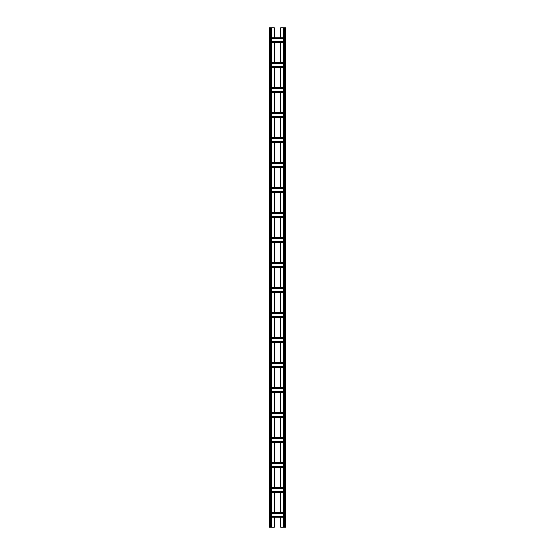 <?xml version="1.0" encoding="UTF-8"?>
<svg xmlns="http://www.w3.org/2000/svg" width="555" height="555" viewBox="0 0 555 555"><rect width="100%" height="100%" fill="white"/><g stroke="black" fill="none" stroke-linecap="round" stroke-linejoin="round"><path stroke-width="0.83" d="M271.173 27.75L269.175 27.75L269.175 527.25L271.173 527.25L271.173 27.75L274.337 27.75L274.337 37.74M274.337 42.735L274.337 62.715M274.337 67.71L274.337 87.69M274.337 92.685L274.337 112.665M274.337 117.66L274.337 137.64M274.337 142.635L274.337 162.615M274.337 167.61L274.337 187.59M274.337 192.585L274.337 212.565M274.337 217.56L274.337 237.54M274.337 242.535L274.337 262.515M274.337 267.51L274.337 287.49M274.337 292.485L274.337 312.465M274.337 317.46L274.337 337.44M274.337 342.435L274.337 362.415M274.337 367.41L274.337 387.39M274.337 392.385L274.337 412.365M274.337 417.36L274.337 437.34M274.337 442.335L274.337 462.315M274.337 467.31L274.337 487.29M274.337 492.285L274.337 512.265M274.337 517.26L274.337 527.25L271.173 527.25M280.663 517.26L280.663 527.25L283.827 527.25L283.827 27.75L280.663 27.75L280.663 37.74M280.663 492.285L280.663 512.265M280.663 467.31L280.663 487.29M280.663 442.335L280.663 462.315M280.663 417.36L280.663 437.34M280.663 392.385L280.663 412.365M280.663 367.41L280.663 387.39M280.663 342.435L280.663 362.415M280.663 317.46L280.663 337.44M280.663 292.485L280.663 312.465M280.663 267.51L280.663 287.49M280.663 242.535L280.663 262.515M280.663 217.56L280.663 237.54M280.663 192.585L280.663 212.565M280.663 167.61L280.663 187.59M280.663 142.635L280.663 162.615M280.663 117.66L280.663 137.64M280.663 92.685L280.663 112.665M280.663 67.71L280.663 87.69M280.663 42.735L280.663 62.715M271.173 42.735L283.827 42.735M271.173 41.611L283.827 41.611M271.173 38.864L283.827 38.864M271.173 37.74L283.827 37.74M271.173 67.71L283.827 67.71M271.173 66.586L283.827 66.586M271.173 63.839L283.827 63.839M271.173 62.715L283.827 62.715M271.173 92.685L283.827 92.685M271.173 91.561L283.827 91.561M271.173 88.814L283.827 88.814M271.173 87.69L283.827 87.69M271.173 117.66L283.827 117.66M271.173 116.536L283.827 116.536M271.173 113.789L283.827 113.789M271.173 112.665L283.827 112.665M271.173 142.635L283.827 142.635M271.173 141.511L283.827 141.511M271.173 138.764L283.827 138.764M271.173 137.64L283.827 137.64M271.173 167.61L283.827 167.61M271.173 166.486L283.827 166.486M271.173 163.739L283.827 163.739M271.173 162.615L283.827 162.615M271.173 192.585L283.827 192.585M271.173 191.461L283.827 191.461M271.173 188.714L283.827 188.714M271.173 187.59L283.827 187.59M271.173 217.56L283.827 217.56M271.173 216.436L283.827 216.436M271.173 213.689L283.827 213.689M271.173 212.565L283.827 212.565M271.173 242.535L283.827 242.535M271.173 241.411L283.827 241.411M271.173 238.664L283.827 238.664M271.173 237.54L283.827 237.54M271.173 267.51L283.827 267.51M271.173 266.386L283.827 266.386M271.173 263.639L283.827 263.639M271.173 262.515L283.827 262.515M271.173 292.485L283.827 292.485M271.173 291.361L283.827 291.361M271.173 288.614L283.827 288.614M271.173 287.49L283.827 287.49M271.173 317.46L283.827 317.46M271.173 316.336L283.827 316.336M271.173 313.589L283.827 313.589M271.173 312.465L283.827 312.465M271.173 342.435L283.827 342.435M271.173 341.311L283.827 341.311M271.173 338.564L283.827 338.564M271.173 337.44L283.827 337.44M271.173 367.41L283.827 367.41M271.173 366.286L283.827 366.286M271.173 363.539L283.827 363.539M271.173 362.415L283.827 362.415M271.173 392.385L283.827 392.385M271.173 391.261L283.827 391.261M271.173 388.514L283.827 388.514M271.173 387.39L283.827 387.39M271.173 417.36L283.827 417.36M271.173 416.236L283.827 416.236M271.173 413.489L283.827 413.489M271.173 412.365L283.827 412.365M271.173 442.335L283.827 442.335M271.173 441.211L283.827 441.211M271.173 438.464L283.827 438.464M271.173 437.34L283.827 437.34M271.173 467.31L283.827 467.31M271.173 466.186L283.827 466.186M271.173 463.439L283.827 463.439M271.173 462.315L283.827 462.315M271.173 492.285L283.827 492.285M271.173 491.161L283.827 491.161M271.173 488.414L283.827 488.414M271.173 487.29L283.827 487.29M283.827 527.25L285.825 527.25L285.825 27.75L285.325 27.75L285.325 527.25M283.827 27.75L285.325 27.75M271.173 517.26L283.827 517.26M271.173 516.136L283.827 516.136M271.173 513.389L283.827 513.389M271.173 512.265L283.827 512.265M269.675 27.75L269.675 527.25M270.673 27.75L270.673 527.25M271.173 42.236L283.827 42.236M271.173 38.239L283.827 38.239M271.173 67.21L283.827 67.21M271.173 63.215L283.827 63.215M271.173 92.185L283.827 92.185M271.173 88.189L283.827 88.189M271.173 117.16L283.827 117.16M271.173 113.165L283.827 113.165M271.173 142.135L283.827 142.135M271.173 138.139L283.827 138.139M271.173 167.111L283.827 167.111M271.173 163.114L283.827 163.114M271.173 192.085L283.827 192.085M271.173 188.089L283.827 188.089M271.173 217.06L283.827 217.06M271.173 213.065L283.827 213.065M271.173 242.035L283.827 242.035M271.173 238.04L283.827 238.04M271.173 267.01L283.827 267.01M271.173 263.014L283.827 263.014M271.173 291.986L283.827 291.986M271.173 287.99L283.827 287.99M271.173 316.96L283.827 316.96M271.173 312.964L283.827 312.964M271.173 341.935L283.827 341.935M271.173 337.94L283.827 337.94M271.173 366.911L283.827 366.911M271.173 362.914L283.827 362.914M271.173 391.885L283.827 391.885M271.173 387.889L283.827 387.889M271.173 416.861L283.827 416.861M271.173 412.864L283.827 412.864M271.173 441.835L283.827 441.835M271.173 437.839L283.827 437.839M271.173 466.81L283.827 466.81M271.173 462.815L283.827 462.815M271.173 491.785L283.827 491.785M271.173 487.789L283.827 487.789M284.326 27.75L284.326 527.25M271.173 516.76L283.827 516.76M271.173 512.764L283.827 512.764"/></g></svg>
